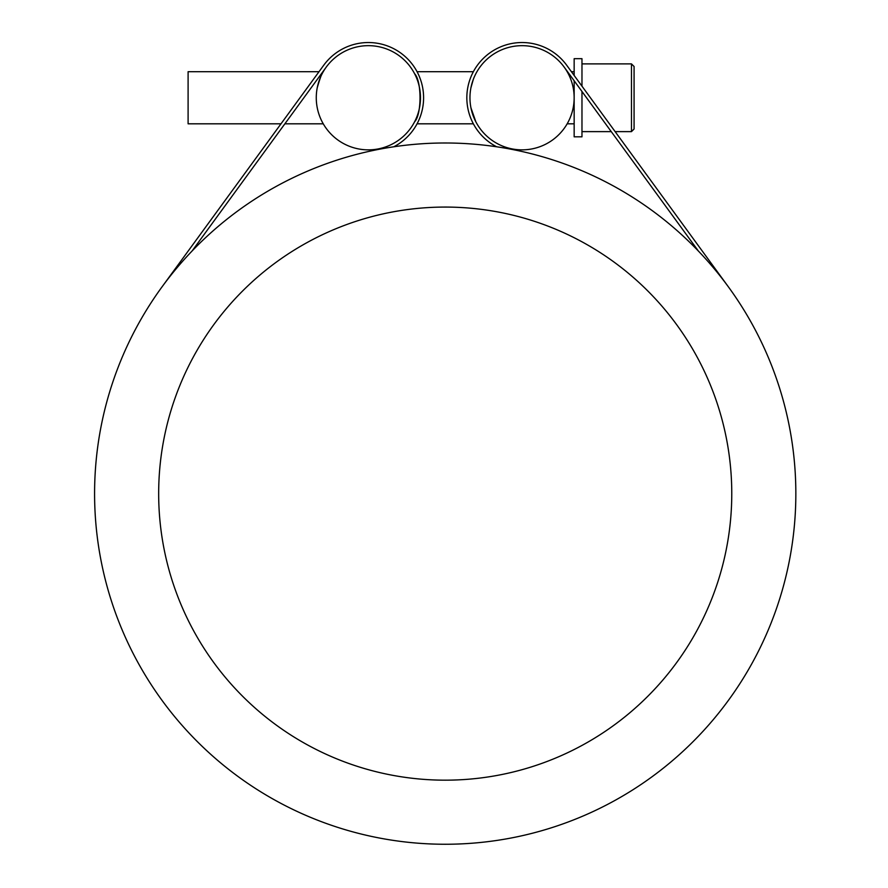 <?xml version="1.0" encoding="UTF-8"?>
<svg xmlns="http://www.w3.org/2000/svg" width="888" height="888" viewBox="0 0 888 888"><rect width="100%" height="100%" fill="white"/><g stroke="black" fill="none" stroke-linecap="round" stroke-linejoin="round"><path stroke-width="1.33" d="M634.076 97.758L634.076 66.5L631.468 63.892L631.468 131.624L634.076 129.015L634.076 118.604M631.468 63.892L581.973 63.892L631.468 63.892L634.076 66.5L634.076 129.015L631.468 131.624L615.129 131.624L632.6 155.567M568.287 121.789L567.177 123.809L568.287 121.789M568.287 73.726L567.177 71.706L568.287 73.726M581.973 91.486L581.973 136.83L574.159 136.83L574.159 80.775M574.159 75.469L574.159 58.686L581.973 58.686L581.973 86.18M475.835 121.789L470.94 107.814L475.835 121.789M473.326 79.343L470.94 87.712M473.371 123.809L417.06 123.809M414.596 121.789C421.822 114.641 421.822 80.886 414.596 73.726C421.822 80.886 421.822 114.641 414.596 121.789M323.254 123.809L322.144 121.789L323.254 123.809L284.87 123.809M317.249 87.712C320.213 77.611 322.211 72.272 323.254 71.706C322.211 72.272 320.213 77.611 317.249 87.712M280.997 123.809L257.831 155.567L280.997 123.809L188.101 123.809L188.101 71.706L319.014 71.706L323.754 65.213A55.223 55.223 0 0 1 410.267 61.783A55.223 55.223 0 0 1 393.806 146.775M564.146 67.055A52.103 52.103 0 0 1 512.132 148.907A52.103 52.103 0 0 1 478.088 69.819A52.103 52.103 0 0 1 564.146 67.055L698.401 251.06A350.627 350.627 0 0 1 498.057 840.248A350.627 350.627 0 0 1 113.253 380.741A350.627 350.627 0 0 1 698.401 251.06M378.299 148.907A52.103 52.103 0 0 1 319.114 80.786A52.103 52.103 0 0 1 407.703 63.592A52.103 52.103 0 0 1 378.299 148.907L378.399 149.417M731.768 493.617A286.546 286.546 0 0 1 301.942 741.78A286.546 286.546 0 0 1 301.942 245.465A286.546 286.546 0 0 1 731.768 493.617M188.101 71.706L319.014 71.706L323.754 65.213L161.971 286.957M326.285 67.055L192.03 251.06M496.625 146.775A55.223 55.223 0 0 1 480.164 61.783A55.223 55.223 0 0 1 566.677 65.213L571.417 71.706L574.159 71.706M566.677 65.213L728.471 286.957M581.973 131.624L611.266 131.624M473.371 71.706L417.06 71.706M574.159 123.809L567.177 123.809"/></g></svg>
